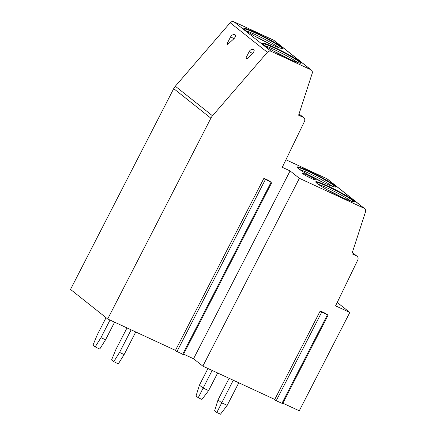 <?xml version="1.0" encoding="UTF-8"?>
<svg xmlns="http://www.w3.org/2000/svg" width="436" height="436" viewBox="0 0 436 436"><rect width="100%" height="100%" fill="white"/><g stroke="black" fill="none" stroke-linecap="round" stroke-linejoin="round"><path stroke-width="0.65" d="M175.468 350.37L107.692 318.978L70.512 289.428L173.708 88.628A11.102 10.072 -51.5 0 1 175.327 86.23L230.192 22.754A3.33 3.019 -51.5 0 1 233.974 21.8L273.552 40.134A3.33 3.019 -51.5 0 1 274.108 40.477L311.288 70.027A3.33 3.019 -51.5 0 1 312.192 73.379L298.616 115.208L303.183 117.322A3.33 3.019 -51.5 0 1 303.739 117.666A3.33 3.019 -51.5 0 1 304.459 121.47L282.277 167.299L290.087 170.912L299.379 178.302L202.849 366.136L274.756 399.441M271.824 182.461L183.382 354.555L175.299 350.697L263.747 178.607L264.287 178.444L268.511 180.4L271.083 182.199L263.747 178.597L175.299 350.697M202.849 366.136L193.551 358.746L183.594 354.136M328.155 315.119L320.073 311.255L320.613 311.102L324.836 313.059L328.155 315.119L282.664 403.627L276.211 400.722L274.587 399.763L320.073 311.271M282.882 403.207L299.27 410.794L349.808 312.454L337.224 302.453M285.934 159.745L326.847 178.695A3.33 3.019 -51.5 0 1 327.403 179.038L364.583 208.588A3.33 3.019 128.5 0 0 364.027 208.245L299.379 178.302M349.808 312.454L335.573 305.859L357.754 260.03A3.33 3.019 128.5 0 0 357.035 256.226A3.33 3.019 128.5 0 0 356.479 255.883L351.912 253.768L365.488 211.94A3.33 3.019 128.5 0 0 364.583 208.588M320.073 311.255L274.587 399.763M193.551 358.746L290.087 170.912M107.692 318.978L210.888 118.178A11.102 10.072 -51.5 0 1 212.506 115.78L267.366 52.304A3.33 3.019 -51.5 0 1 271.154 51.35L310.732 69.684A3.33 3.019 -51.5 0 1 311.288 70.027M252.591 53.432A3.39 1.428 -48.7 0 0 253.91 49.731A3.39 1.428 -48.7 0 0 253.725 49.628A3.608 3.608 0 0 0 249.321 51.388A3.608 0.327 -152.8 0 0 252.591 53.432L247.125 58.642L245.904 58.037L249.321 51.388M234.001 38.657L227.619 44.472L227.314 43.262L230.731 36.613A3.608 0.327 -152.8 0 0 234.001 38.657A3.39 1.428 -48.7 0 0 235.32 34.956A3.39 1.428 -48.7 0 0 235.135 34.853A3.608 3.608 0 0 0 230.731 36.613M299.783 61.531A21.762 1.967 27.2 0 0 278.577 49.382A21.762 1.967 27.2 0 0 262.434 43.246A21.762 1.967 27.2 0 0 263.785 44.859A21.762 1.967 27.2 0 0 284.997 57.007A21.762 1.967 27.2 0 0 301.14 63.138A21.762 1.967 27.2 0 0 299.783 61.531M281.193 46.756A21.762 1.967 27.2 0 0 259.987 34.608A21.762 1.967 27.2 0 0 243.844 28.471A21.762 1.967 27.2 0 0 245.196 30.079A21.762 1.967 27.2 0 0 266.407 42.227A21.762 1.967 27.2 0 0 282.55 48.363A21.762 1.967 27.2 0 0 281.193 46.756M334.488 185.316A21.762 1.967 27.2 0 0 313.282 173.168A21.762 1.967 27.2 0 0 297.139 167.032A21.762 1.967 27.2 0 0 298.491 168.645A21.762 1.967 27.2 0 0 319.702 180.793A21.762 1.967 27.2 0 0 335.845 186.924A21.762 1.967 27.2 0 0 334.488 185.316M353.078 200.091A21.762 1.967 27.2 0 0 331.872 187.943A21.762 1.967 27.2 0 0 315.729 181.807A21.762 1.967 27.2 0 0 317.081 183.42A21.762 1.967 27.2 0 0 338.292 195.568A21.762 1.967 27.2 0 0 354.435 201.705A21.762 1.967 27.2 0 0 353.078 200.091M306.65 174.716A7.216 0.654 -152.8 0 1 315.392 179.943A7.216 0.654 -152.8 0 1 311.408 178.498A7.216 0.654 -152.8 0 1 302.611 173.375A7.216 0.654 -152.8 0 1 306.65 174.716M354.119 201.852A21.762 1.967 -152.8 0 0 352.828 200.582A21.762 1.967 27.2 0 0 332.973 189.104A21.762 1.967 27.2 0 0 315.795 182.155M350.887 201.072A20.427 1.848 27.2 0 0 335.066 191.786A20.427 1.848 27.2 0 0 318.302 184.324M341.246 196.985A20.427 1.848 27.2 0 0 327.24 189.785M335.529 187.071A21.762 1.967 -152.8 0 0 334.238 185.807A21.762 1.967 27.2 0 0 314.383 174.329A21.762 1.967 27.2 0 0 297.205 167.38M332.297 186.297A20.427 1.848 27.2 0 0 316.476 177.011A20.427 1.848 27.2 0 0 299.712 169.55M322.656 182.21A20.427 1.848 27.2 0 0 308.65 175.01M306.41 175.942A6.104 0.55 -152.8 0 1 306.508 175.991A6.104 0.55 -152.8 0 1 311.091 178.351M300.824 63.285A21.762 1.967 -152.8 0 0 299.532 62.021A21.762 1.967 27.2 0 0 279.678 50.543A21.762 1.967 27.2 0 0 262.499 43.589M297.592 62.512A20.427 1.848 27.2 0 0 281.77 53.225A20.427 1.848 27.2 0 0 265.006 45.764M287.951 58.424A20.427 1.848 27.2 0 0 273.944 51.225M282.234 48.51A21.762 1.967 -152.8 0 0 280.942 47.246A21.762 1.967 27.2 0 0 261.088 35.768A21.762 1.967 27.2 0 0 243.909 28.814M279.002 47.737A20.427 1.848 27.2 0 0 263.18 38.444A20.427 1.848 27.2 0 0 246.416 30.989M269.361 43.649A20.427 1.848 27.2 0 0 255.354 36.45M216.812 412.5L214.621 410.756L218.022 399.91L221.684 402.82L227.194 405.371L220.485 414.2L216.812 412.5L233.287 380.236M238.797 382.786L227.194 405.371M218.022 399.91L229.129 378.306M119.546 352.43L124.14 354.555L118.352 363.809L113.763 361.684L119.546 352.43L131.154 329.845M135.749 331.97L124.14 354.555M126.99 327.916L115.889 349.525L111.567 359.94L113.763 361.684M198.227 397.725L196.031 395.981L199.432 385.135L203.094 388.045L208.604 390.596L201.901 399.425L198.227 397.725L212.141 370.437M217.651 372.993L208.604 390.596M199.432 385.135L207.977 368.513M100.956 337.655L105.55 339.78L99.762 349.034L95.173 346.909L100.956 337.655L110.008 320.051M114.597 322.177L105.55 339.78M106.068 317.686L97.299 334.744L92.977 345.165L95.173 346.909M281.918 403.365L327.409 314.857M276.211 400.722L321.697 312.214M182.635 354.299L271.083 182.199M176.923 351.65L265.371 179.556M173.708 88.628L210.888 118.178M175.327 86.23L212.506 115.78M230.192 22.754L267.366 52.304M233.974 21.8L271.154 51.35M273.552 40.134L310.732 69.684M299.009 114.003L303.183 117.322M326.847 178.695L364.027 208.245M352.304 252.569L356.479 255.883M303.739 117.666L299.036 113.927M357.035 256.226L352.332 252.488"/></g></svg>
